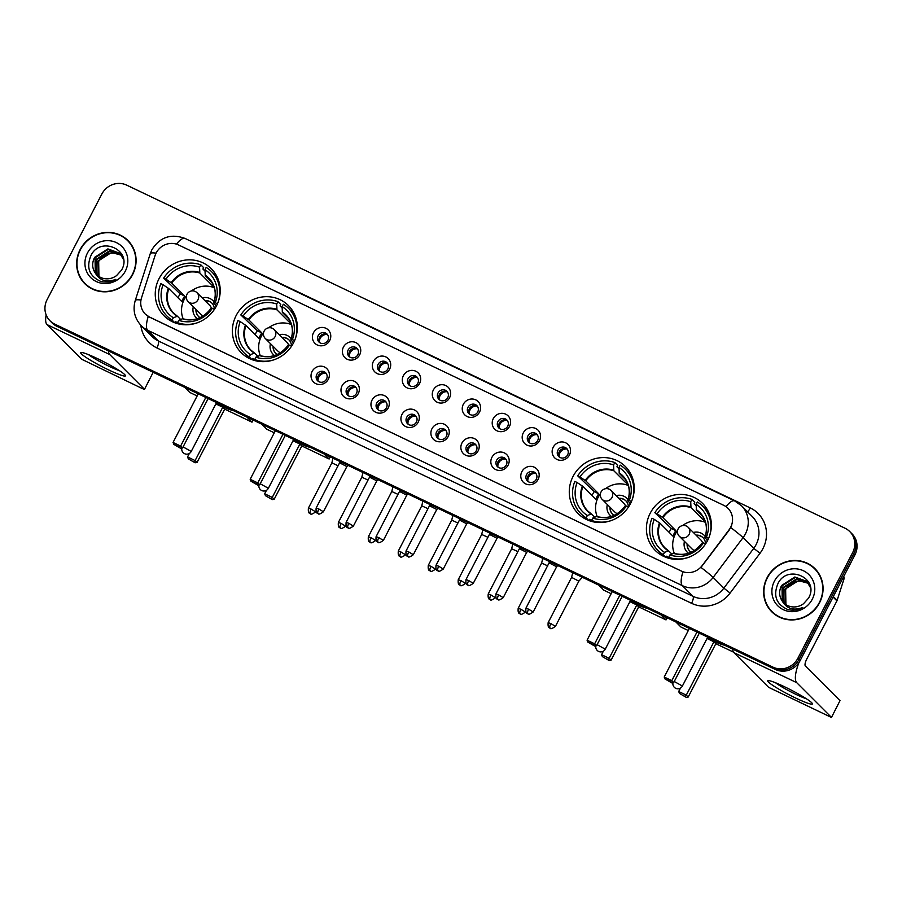 <?xml version="1.0" encoding="UTF-8"?>
<svg xmlns="http://www.w3.org/2000/svg" width="902" height="902" viewBox="0 0 902 902"><rect width="100%" height="100%" fill="white"/><g stroke="black" fill="none" stroke-linecap="round" stroke-linejoin="round"><path stroke-width="1.35" d="M236.189 315.463A33.351 31.593 -45 0 0 241.285 352.75A33.351 31.593 -45 0 0 293.533 342.85A33.351 31.593 -45 0 0 288.437 305.575A33.351 31.593 -45 0 0 236.189 315.463M573.086 476.369A33.351 31.593 -45 0 0 578.171 513.644A33.351 31.593 -45 0 0 630.419 503.756A33.351 31.593 -45 0 0 625.323 466.469A33.351 31.593 -45 0 0 573.086 476.369M650.218 513.204A33.351 31.593 -45 0 0 655.314 550.491A33.351 31.593 -45 0 0 707.551 540.591A33.351 31.593 -45 0 0 702.455 503.316A33.351 31.593 -45 0 0 650.218 513.204M159.056 278.628A33.351 31.593 -45 0 0 164.153 315.903A33.351 31.593 -45 0 0 216.401 306.015A33.351 31.593 -45 0 0 211.305 268.728A33.351 31.593 -45 0 0 159.056 278.628M328.328 379.235A9.437 8.941 135 0 1 315.892 383.688A9.437 8.941 135 0 1 312.092 371.477A9.437 8.941 135 0 1 324.528 367.024A9.437 8.941 135 0 1 328.328 379.235M316.771 374.454A5.66 5.367 -45 0 0 317.639 380.791A5.66 5.367 -45 0 0 326.501 379.111A5.66 5.367 -45 0 0 325.645 372.774A5.66 5.367 -45 0 0 316.771 374.454M358.297 393.543A9.437 8.941 135 0 1 345.861 398.007A9.437 8.941 135 0 1 342.061 385.797A9.437 8.941 135 0 1 354.497 381.332A9.437 8.941 135 0 1 358.297 393.543M346.74 388.773A5.66 5.367 -45 0 0 347.597 395.099A5.66 5.367 -45 0 0 356.47 393.419A5.66 5.367 -45 0 0 355.613 387.093A5.66 5.367 -45 0 0 346.74 388.773M388.255 407.851A9.437 8.941 135 0 1 375.83 412.315A9.437 8.941 135 0 1 372.03 400.105A9.437 8.941 135 0 1 384.466 395.64A9.437 8.941 135 0 1 388.255 407.851M376.709 403.081A5.66 5.367 -45 0 0 377.566 409.407A5.66 5.367 -45 0 0 386.439 407.727A5.66 5.367 -45 0 0 385.571 401.401A5.66 5.367 -45 0 0 376.709 403.081M418.224 422.17A9.437 8.941 135 0 1 405.787 426.623A9.437 8.941 135 0 1 401.999 414.413A9.437 8.941 135 0 1 414.435 409.959A9.437 8.941 135 0 1 418.224 422.17M406.667 417.389A5.66 5.367 -45 0 0 407.535 423.726A5.66 5.367 -45 0 0 416.408 422.046A5.66 5.367 -45 0 0 415.54 415.709A5.66 5.367 -45 0 0 406.667 417.389M448.193 436.478A9.437 8.941 135 0 1 435.756 440.943A9.437 8.941 135 0 1 431.968 428.732A9.437 8.941 135 0 1 444.404 424.267A9.437 8.941 135 0 1 448.193 436.478M436.636 431.708A5.66 5.367 -45 0 0 437.504 438.034A5.66 5.367 -45 0 0 446.377 436.354A5.66 5.367 -45 0 0 445.509 430.028A5.66 5.367 -45 0 0 436.636 431.708M478.161 450.797A9.437 8.941 135 0 1 465.725 455.251A9.437 8.941 135 0 1 461.937 443.04A9.437 8.941 135 0 1 474.373 438.586A9.437 8.941 135 0 1 478.161 450.797M466.605 446.016A5.66 5.367 -45 0 0 467.473 452.353A5.66 5.367 -45 0 0 476.346 450.673A5.66 5.367 -45 0 0 475.478 444.336A5.66 5.367 -45 0 0 466.605 446.016M508.13 465.105A9.437 8.941 135 0 1 495.694 469.57A9.437 8.941 135 0 1 491.906 457.359A9.437 8.941 135 0 1 504.331 452.894A9.437 8.941 135 0 1 508.13 465.105M496.574 460.336A5.66 5.367 -45 0 0 497.442 466.661A5.66 5.367 -45 0 0 506.304 464.981A5.66 5.367 -45 0 0 505.447 458.656A5.66 5.367 -45 0 0 496.574 460.336M538.099 479.413A9.437 8.941 135 0 1 525.663 483.878A9.437 8.941 135 0 1 521.863 471.667A9.437 8.941 135 0 1 534.3 467.202A9.437 8.941 135 0 1 538.099 479.413M526.543 474.644A5.66 5.367 -45 0 0 527.399 480.969A5.66 5.367 -45 0 0 536.273 479.289A5.66 5.367 -45 0 0 535.416 472.964A5.66 5.367 -45 0 0 526.543 474.644M329.704 340.505A9.437 8.941 135 0 1 317.267 344.97A9.437 8.941 135 0 1 313.479 332.759A9.437 8.941 135 0 1 325.915 328.294A9.437 8.941 135 0 1 329.704 340.505M318.147 335.736A5.66 5.367 -45 0 0 319.015 342.061A5.66 5.367 -45 0 0 327.888 340.381A5.66 5.367 -45 0 0 327.02 334.056A5.66 5.367 -45 0 0 318.147 335.736M359.672 354.824A9.437 8.941 135 0 1 347.236 359.278A9.437 8.941 135 0 1 343.448 347.067A9.437 8.941 135 0 1 355.884 342.613A9.437 8.941 135 0 1 359.672 354.824M348.116 350.044A5.66 5.367 -45 0 0 348.984 356.38A5.66 5.367 -45 0 0 357.857 354.7A5.66 5.367 -45 0 0 356.989 348.364A5.66 5.367 -45 0 0 348.116 350.044M389.641 369.132A9.437 8.941 135 0 1 377.205 373.597A9.437 8.941 135 0 1 373.405 361.386A9.437 8.941 135 0 1 385.842 356.921A9.437 8.941 135 0 1 389.641 369.132M378.085 364.363A5.66 5.367 -45 0 0 378.953 370.688A5.66 5.367 -45 0 0 387.815 369.008A5.66 5.367 -45 0 0 386.958 362.683A5.66 5.367 -45 0 0 378.085 364.363M419.61 383.44A9.437 8.941 135 0 1 407.174 387.905A9.437 8.941 135 0 1 403.374 375.694A9.437 8.941 135 0 1 415.811 371.229A9.437 8.941 135 0 1 419.61 383.44M408.054 378.671A5.66 5.367 -45 0 0 408.91 384.996A5.66 5.367 -45 0 0 417.784 383.316A5.66 5.367 -45 0 0 416.927 376.991A5.66 5.367 -45 0 0 408.054 378.671M449.568 397.759A9.437 8.941 135 0 1 437.143 402.213A9.437 8.941 135 0 1 433.343 390.002A9.437 8.941 135 0 1 445.78 385.549A9.437 8.941 135 0 1 449.568 397.759M438.022 392.979A5.66 5.367 -45 0 0 438.879 399.315A5.66 5.367 -45 0 0 447.753 397.635A5.66 5.367 -45 0 0 446.885 391.299A5.66 5.367 -45 0 0 438.022 392.979M479.537 412.067A9.437 8.941 135 0 1 467.101 416.532A9.437 8.941 135 0 1 463.312 404.322A9.437 8.941 135 0 1 475.749 399.857A9.437 8.941 135 0 1 479.537 412.067M467.98 407.298A5.66 5.367 -45 0 0 468.848 413.623A5.66 5.367 -45 0 0 477.722 411.943A5.66 5.367 -45 0 0 476.854 405.618A5.66 5.367 -45 0 0 467.98 407.298M509.506 426.387A9.437 8.941 135 0 1 497.07 430.84A9.437 8.941 135 0 1 493.281 418.629A9.437 8.941 135 0 1 505.718 414.176A9.437 8.941 135 0 1 509.506 426.387M497.949 421.606A5.66 5.367 -45 0 0 498.817 427.943A5.66 5.367 -45 0 0 507.691 426.263A5.66 5.367 -45 0 0 506.823 419.926A5.66 5.367 -45 0 0 497.949 421.606M539.475 440.695A9.437 8.941 135 0 1 527.039 445.16A9.437 8.941 135 0 1 523.25 432.949A9.437 8.941 135 0 1 535.687 428.484A9.437 8.941 135 0 1 539.475 440.695M527.918 435.925A5.66 5.367 -45 0 0 528.786 442.251A5.66 5.367 -45 0 0 537.66 440.571A5.66 5.367 -45 0 0 536.791 434.245A5.66 5.367 -45 0 0 527.918 435.925M569.444 455.003A9.437 8.941 135 0 1 557.008 459.468A9.437 8.941 135 0 1 553.208 447.257A9.437 8.941 135 0 1 565.644 442.792A9.437 8.941 135 0 1 569.444 455.003M557.887 450.233A5.66 5.367 -45 0 0 558.755 456.559A5.66 5.367 -45 0 0 567.617 454.879A5.66 5.367 -45 0 0 566.76 448.553A5.66 5.367 -45 0 0 557.887 450.233M318.417 381.433A5.66 5.367 135 0 1 326.287 373.563M348.386 395.741A5.66 5.367 135 0 1 356.256 387.871M378.355 410.049A5.66 5.367 135 0 1 386.214 402.191M408.324 424.368A5.66 5.367 135 0 1 416.183 416.498M438.293 438.676A5.66 5.367 135 0 1 446.152 430.806M468.251 452.996A5.66 5.367 135 0 1 476.121 445.126M498.22 467.304A5.66 5.367 135 0 1 506.09 459.434M528.189 481.612A5.66 5.367 135 0 1 536.059 473.753M319.804 342.704A5.66 5.367 135 0 1 327.663 334.834M349.762 357.023A5.66 5.367 135 0 1 357.632 349.153M379.731 371.331A5.66 5.367 135 0 1 387.601 363.461M409.7 385.639A5.66 5.367 135 0 1 417.57 377.78M439.669 399.958A5.66 5.367 135 0 1 447.527 392.088M469.638 414.266A5.66 5.367 135 0 1 477.496 406.396M499.607 428.585A5.66 5.367 135 0 1 507.465 420.715M529.564 442.893A5.66 5.367 135 0 1 537.434 435.023M559.533 457.201A5.66 5.367 135 0 1 567.403 449.343M155.031 255.683A16.991 16.089 135 0 1 156.159 252.977A16.991 16.089 135 0 1 178.54 244.949L723.787 505.357A16.991 16.089 135 0 1 728.027 508.356A16.991 16.089 135 0 1 729.042 529.846L702.207 565.554A16.991 16.089 135 0 1 681.393 571.09L149.495 317.042A16.991 16.089 135 0 1 145.267 314.054A16.991 16.089 135 0 1 141.546 297.773L155.031 255.683M80.143 249.572A30.521 28.909 -45 0 0 84.799 283.69A30.521 28.909 -45 0 0 132.605 274.625A30.521 28.909 -45 0 0 127.949 240.518A30.521 28.909 -45 0 0 80.143 249.572M82.105 280.015A30.521 28.909 -45 0 0 85.374 284.243M767.106 577.675A30.521 28.909 -45 0 0 771.774 611.793A30.521 28.909 -45 0 0 819.58 602.739A30.521 28.909 -45 0 0 814.923 568.621A30.521 28.909 -45 0 0 767.106 577.675M769.079 608.117A30.521 28.909 -45 0 0 772.349 612.357M49.971 320.751L52.26 323.04A18.874 17.882 -45 0 0 56.961 326.355L775.303 669.453A18.874 17.882 -45 0 0 800.175 660.523L854.904 554.933L853.766 553.794A18.874 17.882 -45 0 0 850.879 532.687A18.874 17.882 -45 0 1 853.766 553.794L799.037 659.385L853.766 553.794L852.627 552.655A18.874 17.882 -45 0 0 849.74 531.549A18.874 17.882 -45 0 0 845.039 528.234L126.697 185.135A18.874 17.882 -45 0 0 101.825 194.065L47.096 299.656A18.874 17.882 -45 0 0 49.971 320.751A18.874 17.882 -45 0 0 54.672 324.077L773.025 667.164A18.874 17.882 -45 0 0 797.887 658.246L852.627 552.655M775.303 669.453L774.164 668.303A18.874 17.882 -45 0 0 799.037 659.385A18.874 17.882 -45 0 1 774.164 668.303L55.823 325.216L773.025 667.164M51.121 321.901A18.874 17.882 -45 0 0 55.823 325.216A18.874 17.882 -45 0 1 51.121 321.901M731.725 525.156L729.256 530.049L700.967 567.414A22.02 1.049 36.9 0 1 713.155 577.427A25.166 23.835 135 0 1 682.318 585.623A22.02 6.697 115.5 0 1 682.961 571.812L149.642 317.188L145.357 314.144M815.476 569.196A30.521 28.909 -45 0 0 811.248 565.926M128.512 241.093A30.521 28.909 -45 0 0 124.273 237.824M854.904 554.933A18.874 17.882 -45 0 0 852.029 533.837L849.74 531.549M131.782 245.333A30.206 28.605 -45 0 0 128.862 241.883L127.723 240.733A30.206 28.605 -45 0 0 80.413 249.696A30.206 28.605 -45 0 0 85.025 283.465A30.206 28.605 -45 0 0 132.335 274.501A30.206 28.605 -45 0 0 127.723 240.733M98.668 276.305L98.217 261.005L111.521 252.504L121.443 255.232M98.938 276.486L98.668 261.456C104.057 253.496 111.171 251.196 120.011 254.556A15.729 14.906 -45 0 1 121.612 255.48M97.619 275.516L96.627 274.152L96.401 259.201L109.706 250.7L120.654 254.206M97.867 275.719L97.078 274.614L96.864 259.652L110.157 251.151L120.857 254.454M95.296 273.047A15.729 14.906 -45 0 0 96.683 274.648A15.729 14.906 -45 0 0 116.561 275.595L121.567 270.059C133.101 250.429 100.844 235.535 91.113 255.21C85.961 267.432 89.174 276.17 100.776 281.424C105.985 282.743 111.014 282.055 115.862 279.349C106.718 282.811 99.863 280.702 95.296 273.047C92.06 268.21 91.824 262.989 94.597 257.386L107.89 248.884L119.786 253.27L123.563 259.618M96.886 274.862L95.274 272.799L95.048 257.837L108.353 249.335L120.011 253.496M87.438 253.056A22.02 20.859 -45 0 0 96.288 281.548A22.02 20.859 -45 0 0 125.31 271.141A22.02 20.859 -45 0 0 116.459 242.649A22.02 20.859 -45 0 0 87.438 253.056M85.025 283.465L86.164 284.604A30.206 28.605 -45 0 0 89.614 287.524M108.804 369.989A25.166 2.559 27.4 0 1 81.315 352.479A25.166 2.559 27.4 0 1 97.393 358.579A25.166 2.559 27.4 0 1 125.299 375.288A25.166 2.559 27.4 0 1 108.804 369.989M88.531 354.655A20.137 2.052 -152.6 0 0 108.995 366.28A20.137 2.052 -152.6 0 0 119.368 370.632M46.149 314.899A25.166 7.656 115.5 0 0 46.983 324.573L81.654 359.233L142.415 388.615L144.489 389.348L153.047 372.526L152.517 371.996M108.443 350.946A25.166 7.656 115.5 0 0 109.728 354.542L144.399 389.202M153.047 372.526L144.489 389.348M818.757 573.435A30.206 28.605 -45 0 0 815.836 569.985L814.698 568.846A30.206 28.605 -45 0 0 767.376 577.81A30.206 28.605 -45 0 0 771.988 611.567A30.206 28.605 -45 0 0 819.309 602.604A30.206 28.605 -45 0 0 814.698 568.846M785.631 604.408L785.191 589.107L798.495 580.617L808.406 583.335M785.913 604.588L785.642 589.57C791.031 581.598 798.146 579.298 806.986 582.669A15.729 14.906 -45 0 1 808.587 583.583M784.593 603.618L783.601 602.265L783.376 587.303L796.68 578.802L807.628 582.32M784.841 603.821L784.052 602.716L783.827 587.754L797.131 579.253L807.831 582.568M782.271 601.149A15.729 14.906 -45 0 0 783.646 602.761A15.729 14.906 -45 0 0 803.535 603.709L808.53 598.161C820.065 578.532 787.818 563.637 778.088 583.312C772.924 595.546 776.148 604.284 787.739 609.526C792.948 610.846 797.988 610.158 802.836 607.452C793.692 610.913 786.837 608.816 782.271 601.149C779.035 596.312 778.798 591.092 781.56 585.488L794.865 576.987L806.76 581.373L810.526 587.721M783.861 602.964L782.237 600.901L782.023 585.939L795.316 577.438L806.986 581.598M774.412 581.159A22.02 20.859 -45 0 0 783.263 609.662A22.02 20.859 -45 0 0 812.274 599.244A22.02 20.859 -45 0 0 803.423 570.752A22.02 20.859 -45 0 0 774.412 581.159M771.988 611.567L773.138 612.706A30.206 28.605 -45 0 0 776.588 615.626M174.503 322.657A31.457 29.8 -45 0 1 169.768 318.846L166.915 315.993A31.457 29.8 -45 0 1 160.804 283.668L163.093 284.761A28.819 27.297 -45 0 0 173.331 317.752L177.423 316.241L180.693 319.511M177.998 297.784A29.89 28.312 135 0 1 178.585 296.589A29.89 28.312 135 0 1 180.174 293.883L163.679 278.109A31.457 29.8 -45 0 1 200.785 264.805L199.567 267.15A28.819 27.297 -45 0 0 165.968 279.203L171.741 283.093L184.685 296.036A24.67 23.362 -45 0 0 183.072 298.731A24.67 23.362 -45 0 0 181.809 301.595L168.866 288.651L163.093 284.761M200.785 264.805L203.638 267.657L202.916 269.055L205.002 271.141M218.059 279.079A31.457 29.8 -45 0 0 214.248 274.343L211.395 271.491A31.457 29.8 -45 0 0 206.186 267.387L204.98 269.732L205.239 275.606L211.62 281.988M177.908 323.762L175.698 321.552L175.022 322.86M218.284 301.651A31.457 29.8 -45 0 0 211.395 271.491M178.844 323.998L177.525 322.679A31.457 29.8 -45 0 0 197.076 322.871M174.785 322.769L172.113 320.097A31.457 29.8 -45 0 1 166.915 315.993M217.45 303.794L215.217 302.722A28.819 27.297 -45 0 0 204.98 269.732M177.525 322.679L178.743 320.334A28.819 27.297 -45 0 0 212.342 308.281L214.462 309.296M173.331 317.752L172.113 320.097M216.48 305.857L213.808 303.185L215.217 302.722M212.342 308.281L210.876 308.563A24.963 23.644 -45 0 1 182.396 318.778L178.743 320.334M213.808 303.185L213.763 303.004A24.963 23.644 -45 0 0 205.07 275.042M168.302 288.234A24.963 23.644 -45 0 0 176.995 316.196L177.423 316.241M165.968 279.203L163.679 278.109M213.267 285.009L212.771 285.968L199.827 273.024L199.567 267.15M212.771 285.968A24.67 23.362 135 0 1 213.819 286.329M184.685 296.036L180.174 293.883M183.185 318.891A23.655 22.415 135 0 1 184.222 299.43A23.655 22.415 135 0 1 186.398 295.969M216.052 306.646A11.951 11.32 -45 0 0 215.668 305.056M214.09 301.945A11.951 11.32 -45 0 0 202.206 297.885M214.326 309.239A9.437 8.941 -45 0 0 204.867 300.558M191.382 290.985A23.655 22.415 135 0 1 214.304 287.761M193.31 306.793A11.951 11.32 -45 0 0 197.369 318.677M195.971 309.454A9.437 8.941 -45 0 0 200.052 317.639M195.463 291.605A6.291 5.964 135 0 1 197.031 292.722L209.873 305.553A6.291 5.964 135 0 1 211.429 308.461M205.16 300.84A9.437 8.941 135 0 1 211.947 303.185M198.609 316.534A9.437 8.941 135 0 1 196.264 309.747M203.333 315.869A6.291 5.964 135 0 1 200.977 314.448L188.135 301.618A6.291 5.964 135 0 0 197.989 299.746A6.291 5.964 135 0 0 197.031 292.722A6.291 6.291 0 0 0 187.436 293.533A6.291 6.291 0 0 0 188.135 301.618M233.28 410.568A24.546 2.492 27.4 0 1 218.261 404.671A24.546 2.492 27.4 0 1 216.04 403.6M253.101 420.039L252.008 422.17L224.688 409.113L197.031 462.467L195.091 462.782L188.338 458.859L187.548 456.942L189.364 453.447M197.143 395.967L189.792 392.449L184.718 387.375M224.688 409.113L222.771 407.208L195.114 460.561L197.031 462.467M215.871 403.916L222.771 407.208M252.008 422.17L246.922 417.085M195.091 462.782L188.338 458.859M187.548 456.942L195.114 460.561L193.75 461.441M198.248 393.836L173.049 442.454L180.625 446.073L205.814 397.455M173.049 442.454L173.838 444.37L179.25 446.952L180.625 446.073L182.531 447.978L208.148 398.571M179.25 446.952L180.592 448.294L182.531 447.978M173.838 444.37L180.592 448.294M230.089 409.046A24.546 2.492 27.4 0 1 216.322 403.036M251.635 359.503A31.457 29.8 -45 0 1 246.9 355.692L244.047 352.84A31.457 29.8 -45 0 1 237.936 320.514L240.225 321.608A28.819 27.297 -45 0 0 250.474 354.599L254.567 353.077L257.837 356.346M255.131 334.631A29.89 28.312 135 0 1 255.717 333.436A29.89 28.312 135 0 1 257.307 330.718L240.823 314.956A31.457 29.8 -45 0 1 277.917 301.64L276.7 303.997A28.819 27.297 -45 0 0 243.1 316.05L248.873 319.939L261.828 332.883A24.67 23.362 -45 0 0 260.216 335.578A24.67 23.362 -45 0 0 258.942 338.442L245.998 325.498L240.225 321.608M277.917 301.64L280.77 304.493L280.048 305.891L282.134 307.988M295.202 315.914A31.457 29.8 -45 0 0 291.38 311.19L288.527 308.337A31.457 29.8 -45 0 0 283.329 304.233L282.112 306.579L282.371 312.442L288.753 318.823M255.04 360.608L252.831 358.398L252.154 359.695M295.416 338.498A31.457 29.8 -45 0 0 288.527 308.337M255.976 360.834L254.668 359.526A31.457 29.8 -45 0 0 274.219 359.718M251.917 359.605L249.256 356.944A31.457 29.8 -45 0 1 244.047 352.84M294.582 340.629L292.361 339.569A28.819 27.297 -45 0 0 282.112 306.579M254.668 359.526L255.875 357.181A28.819 27.297 -45 0 0 289.474 345.128L291.594 346.142M250.474 354.599L249.256 356.944M293.612 342.704L290.94 340.031L292.361 339.569M289.474 345.128L288.009 345.41A24.963 23.644 -45 0 1 259.539 355.625L255.875 357.181M290.94 340.031L290.895 339.851A24.963 23.644 -45 0 0 282.202 311.878M245.434 325.07A24.963 23.644 -45 0 0 254.127 353.043L254.567 353.077M243.1 316.05L240.823 314.956M290.41 321.845L289.914 322.803L276.959 309.86L276.7 303.997M289.914 322.803A24.67 23.362 135 0 1 290.951 323.164M261.828 332.883L257.307 330.718M260.317 355.738A23.655 22.415 135 0 1 261.366 336.277A23.655 22.415 135 0 1 263.542 332.815M293.195 343.493A11.951 11.32 -45 0 0 292.812 341.892M291.222 338.791A11.951 11.32 -45 0 0 279.338 334.732M291.459 346.075A9.437 8.941 -45 0 0 282.01 337.393M268.514 327.832A23.655 22.415 135 0 1 291.436 324.607M270.442 343.628A11.951 11.32 -45 0 0 274.501 355.523M273.114 346.3A9.437 8.941 -45 0 0 277.185 354.486M272.596 328.452A6.291 5.964 135 0 1 274.163 329.557L287.005 342.388A6.291 5.964 135 0 1 288.561 345.297M282.292 337.686A9.437 8.941 135 0 1 289.08 340.031M275.741 353.37A9.437 8.941 135 0 1 273.396 346.582M280.466 352.705A6.291 5.964 135 0 1 278.109 351.295L265.267 338.464A6.291 5.964 135 0 0 275.121 336.593A6.291 5.964 135 0 0 274.163 329.557A6.291 6.291 0 0 0 264.579 330.38A6.291 6.291 0 0 0 265.267 338.464M310.412 447.415A24.546 2.492 27.4 0 1 295.394 441.506A24.546 2.492 27.4 0 1 293.173 440.435M330.233 456.886L329.14 459.005L301.82 445.96L274.163 499.313L272.224 499.618L265.47 495.694L264.681 493.777L266.496 490.282M274.276 432.802L266.936 429.296L261.851 424.222M301.82 445.96L299.904 444.043L272.257 497.397L274.163 499.313M293.015 440.751L299.904 444.043M329.14 459.005L324.055 453.932M272.224 499.618L265.47 495.694M264.681 493.777L272.257 497.397L270.882 498.276M275.381 430.682L250.181 479.289L257.758 482.908L282.957 434.302M250.181 479.289L250.97 481.206L256.382 483.788L257.758 482.908L259.663 484.825L285.28 435.407M256.382 483.788L257.724 485.129L259.663 484.825M250.97 481.206L257.724 485.129M307.221 445.881A24.546 2.492 27.4 0 1 293.466 439.883M588.521 520.398A31.457 29.8 -45 0 1 583.786 516.587L580.933 513.734A31.457 29.8 -45 0 1 574.822 481.409L577.111 482.502A28.819 27.297 -45 0 0 587.36 515.493L591.453 513.982L594.722 517.252M592.016 495.525A29.89 28.312 135 0 1 592.603 494.33A29.89 28.312 135 0 1 594.192 491.624L577.708 475.85A31.457 29.8 -45 0 1 614.803 462.546L613.586 464.891A28.819 27.297 -45 0 0 579.986 476.944L585.759 480.845L598.714 493.777A24.67 23.362 -45 0 0 597.101 496.472A24.67 23.362 -45 0 0 595.827 499.336L582.884 486.392L577.111 482.502M614.803 462.546L617.656 465.398L616.934 466.796L619.02 468.882M632.088 476.82A31.457 29.8 -45 0 0 628.277 472.084L625.413 469.232A31.457 29.8 -45 0 0 620.215 465.128L618.997 467.473L619.257 473.347L625.638 479.729M591.926 521.514L589.716 519.304L589.04 520.601M632.313 499.392A31.457 29.8 -45 0 0 625.413 469.232M592.862 521.739L591.554 520.431A31.457 29.8 -45 0 0 611.105 520.612M588.814 520.51L586.142 517.838A31.457 29.8 -45 0 1 580.933 513.734M631.468 501.535L629.246 500.475A28.819 27.297 -45 0 0 618.997 467.473M591.554 520.431L592.761 518.075A28.819 27.297 -45 0 0 626.36 506.022L628.48 507.037M587.36 515.493L586.142 517.838M630.498 503.598L627.826 500.926L629.246 500.475M626.36 506.022L624.894 506.304A24.963 23.644 -45 0 1 596.425 516.519L592.761 518.075M627.826 500.926L627.781 500.745A24.963 23.644 -45 0 0 619.099 472.783M582.331 485.975A24.963 23.644 -45 0 0 591.013 513.937L591.453 513.982M579.986 476.944L577.708 475.85M627.296 482.75L626.8 483.709L613.845 470.765L613.586 464.891M626.8 483.709A24.67 23.362 135 0 1 627.837 484.07M598.714 493.777L594.192 491.624M597.214 516.632A23.655 22.415 135 0 1 598.251 497.171A23.655 22.415 135 0 1 600.428 493.71M630.081 504.387A11.951 11.32 -45 0 0 629.697 502.797M628.119 499.685A11.951 11.32 -45 0 0 616.224 495.626M628.356 506.98A9.437 8.941 -45 0 0 618.896 498.299M605.4 488.737A23.655 22.415 135 0 1 628.322 485.502M607.328 504.534A11.951 11.32 -45 0 0 611.387 516.418M610 507.195A9.437 8.941 -45 0 0 614.082 515.38M609.481 489.346A6.291 5.964 135 0 1 611.049 490.462L623.891 503.293A6.291 5.964 135 0 1 625.447 506.202M619.178 498.58A9.437 8.941 135 0 1 625.977 500.926M612.627 514.275A9.437 8.941 135 0 1 610.282 507.488M617.351 513.61A6.291 5.964 135 0 1 614.995 512.201L602.153 499.358A6.291 5.964 135 0 0 612.007 497.498A6.291 5.964 135 0 0 611.049 490.462A6.291 6.291 0 0 0 601.465 491.274A6.291 6.291 0 0 0 602.153 499.358M647.298 608.309A24.546 2.492 27.4 0 1 632.279 602.412A24.546 2.492 27.4 0 1 630.058 601.341M667.13 617.78L666.026 619.911L638.706 606.854L611.049 660.208L609.109 660.523L602.356 656.6L601.566 654.683L603.382 651.188M611.161 593.708L603.821 590.19L598.736 585.116M638.706 606.854L636.801 604.949L609.143 658.302L611.049 660.208M629.9 601.657L636.801 604.949M666.026 619.911L660.941 614.826M609.109 660.523L602.356 656.6M601.566 654.683L609.143 658.302L607.768 659.182M612.266 591.577L587.067 640.194L594.643 643.814L619.843 595.196M587.067 640.194L587.856 642.111L593.268 644.693L594.643 643.814L596.56 645.719L622.166 596.312M593.268 644.693L594.61 646.035L596.56 645.719M587.856 642.111L594.61 646.035M644.107 606.787A24.546 2.492 27.4 0 1 630.351 600.777M665.665 557.244A31.457 29.8 -45 0 1 660.929 553.433L658.065 550.581A31.457 29.8 -45 0 1 651.966 518.255L654.243 519.349A28.819 27.297 -45 0 0 664.492 552.34L668.585 550.818L671.855 554.087M669.16 532.372A29.89 28.312 135 0 1 669.746 531.177A29.89 28.312 135 0 1 671.325 528.459L654.841 512.697A31.457 29.8 -45 0 1 691.935 499.392L690.718 501.737A28.819 27.297 -45 0 0 657.13 513.79L662.902 517.68L675.846 530.624A24.67 23.362 -45 0 0 674.234 533.319A24.67 23.362 -45 0 0 672.971 536.183L660.016 523.239L654.243 519.349M691.935 499.392L694.788 502.245L694.066 503.632L696.152 505.729M709.22 513.655A31.457 29.8 -45 0 0 705.409 508.931L702.557 506.078A31.457 29.8 -45 0 0 697.347 501.974L696.13 504.319L696.389 510.182L702.771 516.564M669.07 558.349L666.849 556.139L666.183 557.436M709.446 536.239A31.457 29.8 -45 0 0 702.557 506.078M669.994 558.575L668.686 557.267A31.457 29.8 -45 0 0 688.237 557.459M665.947 557.346L663.274 554.685A31.457 29.8 -45 0 1 658.065 550.581M708.611 538.37L706.379 537.31A28.819 27.297 -45 0 0 696.13 504.319M668.686 557.267L669.904 554.922A28.819 27.297 -45 0 0 703.492 542.869L705.612 543.883M664.492 552.34L663.274 554.685M707.63 540.445L704.958 537.772L706.379 537.31M703.492 542.869L702.038 543.151A24.963 23.644 -45 0 1 673.557 553.366L669.904 554.922M704.958 537.772L704.913 537.592A24.963 23.644 -45 0 0 696.231 509.619M659.463 522.81A24.963 23.644 -45 0 0 668.145 550.784L668.585 550.818M657.13 513.79L654.841 512.697M704.428 519.586L703.932 520.544L690.988 507.6L690.718 501.737M703.932 520.544A24.67 23.362 135 0 1 704.969 520.905M675.846 530.624L671.325 528.459M674.346 553.478A23.655 22.415 135 0 1 675.384 534.018A23.655 22.415 135 0 1 677.56 530.556M707.213 541.234A11.951 11.32 -45 0 0 706.83 539.633M705.251 536.532A11.951 11.32 -45 0 0 693.356 532.473M705.488 543.816A9.437 8.941 -45 0 0 696.028 535.134M682.543 525.573A23.655 22.415 135 0 1 705.454 522.348M684.46 541.369A11.951 11.32 -45 0 0 688.53 553.264M687.132 544.041A9.437 8.941 -45 0 0 691.214 552.227M686.614 526.193A6.291 5.964 135 0 1 688.181 527.298L701.023 540.14A6.291 5.964 135 0 1 702.579 543.038M696.31 535.427A9.437 8.941 135 0 1 703.109 537.772M689.771 551.122A9.437 8.941 135 0 1 687.414 544.323M694.484 550.445A6.291 5.964 135 0 1 692.127 549.036L679.285 536.205A6.291 5.964 135 0 0 689.151 534.334A6.291 5.964 135 0 0 688.181 527.298A6.291 6.291 0 0 0 678.597 528.121A6.291 6.291 0 0 0 679.285 536.205M724.43 645.156A24.546 2.492 27.4 0 1 709.412 639.259A24.546 2.492 27.4 0 1 707.202 638.176M733.529 652.146L715.838 643.701L688.192 697.054L686.242 697.359L679.499 693.435L678.699 691.53L680.514 688.023M688.305 630.543L680.954 627.037L675.869 621.963M715.838 643.701L713.933 641.784L686.275 695.138L688.192 697.054M707.033 638.492L713.933 641.784M686.242 697.359L679.499 693.435M678.699 691.53L686.275 695.138L684.9 696.017M689.399 628.423L664.21 677.03L671.776 680.649L696.975 632.043M664.21 677.03L664.999 678.947L670.4 681.529L671.776 680.649L673.693 682.566L699.298 633.148M670.4 681.529L671.742 682.87L673.693 682.566M664.999 678.947L671.742 682.87M721.239 643.622A24.546 2.492 27.4 0 1 707.484 637.624M327.02 334.473A6.923 6.551 -45 0 0 319.432 342.061M338.07 465.748L331.857 462.895L332.973 458.182M356.978 348.781A6.923 6.551 -45 0 0 349.401 356.369M368.039 480.056L361.826 477.203L362.942 472.501M386.947 363.1A6.923 6.551 -45 0 0 379.37 370.688M397.996 494.375L391.795 491.511L392.9 486.809M416.916 377.408A6.923 6.551 -45 0 0 409.339 384.996M427.965 508.683L421.764 505.83M446.885 391.727A6.923 6.551 -45 0 0 439.297 399.304M457.934 523.002L451.733 520.138L452.838 515.437M476.854 406.035A6.923 6.551 -45 0 0 469.265 413.623M487.903 537.31L481.691 534.458M506.823 420.343A6.923 6.551 -45 0 0 499.234 427.931M517.872 551.618L511.659 548.766L512.776 544.064M536.78 434.663A6.923 6.551 -45 0 0 529.203 442.251M547.841 565.937L541.628 563.073L542.745 558.372M566.749 448.97A6.923 6.551 -45 0 0 559.172 456.559M550.851 623.575L548.157 622.617C547.537 629.021 550.209 627.612 549.611 627.972L550.017 628.198A4.093 1.24 115.5 0 1 549.916 628.119A4.093 1.24 -64.5 0 1 550.851 623.575L555.418 626.383L578.858 581.147L571.597 577.393L572.702 572.691M325.633 373.191A6.923 6.551 -45 0 0 318.056 380.779M318.857 508.987L316.151 508.029C315.531 514.433 318.203 513.012 317.605 513.373L318.023 513.599A4.093 1.24 115.5 0 1 317.91 513.52A4.093 1.24 -64.5 0 1 318.857 508.987L323.412 511.795L346.864 466.56L339.592 462.805L339.907 461.497M355.602 387.51A6.923 6.551 -45 0 0 348.025 395.099M348.815 523.295L346.12 522.337C345.5 528.752 348.172 527.332 347.574 527.693L347.98 527.918A4.093 1.24 115.5 0 1 347.879 527.839A4.093 1.24 -64.5 0 1 348.815 523.295L353.381 526.103L376.833 480.867L369.561 477.113L369.865 475.805M385.571 401.818A6.923 6.551 -45 0 0 377.994 409.407M378.784 537.615L376.089 536.656C375.469 543.06 378.141 541.64 377.543 542.001L377.949 542.226A4.093 1.24 115.5 0 1 377.848 542.147A4.093 1.24 -64.5 0 1 378.784 537.615L383.35 540.422L406.791 495.187L399.53 491.432L399.834 490.124M415.54 416.138A6.923 6.551 -45 0 0 407.952 423.714M408.753 551.923L406.047 550.964C405.426 557.368 408.11 555.959 407.512 556.32L407.918 556.545A4.093 1.24 115.5 0 1 407.805 556.466A4.093 1.24 -64.5 0 1 408.753 551.923L413.308 554.73L436.76 509.495L429.499 505.74L429.803 504.432M445.509 430.446A6.923 6.551 -45 0 0 437.921 438.034M467.811 522.585L466.729 523.814L459.468 520.048L459.772 518.751M475.467 444.754A6.923 6.551 -45 0 0 467.89 452.342M496.686 538.133L489.425 534.367L489.741 533.059M505.436 459.073A6.923 6.551 -45 0 0 497.859 466.661M498.659 594.858L495.953 593.911C495.333 600.315 498.005 598.894 497.408 599.255L497.825 599.48A4.093 1.24 115.5 0 1 497.712 599.402A4.093 1.24 -64.5 0 1 498.659 594.858L503.215 597.665L526.667 552.43L519.394 548.675L519.71 547.367M535.405 473.381A6.923 6.551 -45 0 0 527.828 480.969M528.617 609.177L525.922 608.219C525.302 614.623 527.974 613.202 527.377 613.563L527.783 613.788A4.093 1.24 115.5 0 1 527.681 613.71A4.093 1.24 -64.5 0 1 528.617 609.177L533.183 611.984L556.635 566.749L549.363 562.995M795.778 698.092A25.166 2.559 27.4 0 1 768.278 680.593A25.166 2.559 27.4 0 1 784.357 686.681A25.166 2.559 27.4 0 1 812.274 703.391A25.166 2.559 27.4 0 1 795.778 698.092M775.506 682.758A20.137 2.052 -152.6 0 0 795.97 694.393A20.137 2.052 -152.6 0 0 806.332 698.734M732.661 649.079A25.166 7.656 115.5 0 0 733.957 652.676L768.628 687.335L831.464 717.462L840.01 700.628L805.339 665.969A6.291 1.917 -64.5 0 1 806.794 658.99L836.921 600.879L833.076 597.045M798.947 662.575A25.166 7.656 115.5 0 0 796.703 682.645L831.373 717.304M840.01 700.628L831.464 717.462M843.686 576.592A3.146 2.977 135 0 1 843.956 579.073L837.124 600.371A3.146 2.977 135 0 1 836.921 600.879M196.106 243.709A31.457 29.8 135 0 1 200.706 245.445L750.284 507.939A6.291 1.917 -64.5 0 1 747.499 511.738M750.284 507.939A31.457 29.8 135 0 1 762.923 548.641A31.457 29.8 135 0 1 760.014 553.264L730.101 593.065A31.457 29.8 135 0 1 691.563 603.303L156.869 347.924A31.457 29.8 135 0 1 140.836 325.284M756.09 544.628A25.166 23.835 -45 0 0 752.245 516.496L741.545 505.796A25.166 23.835 135 0 1 745.39 533.928A25.166 23.835 135 0 1 743.056 537.637L713.155 577.427L723.855 588.127L753.768 548.337A25.166 23.835 -45 0 0 756.09 544.628M725.997 506.653A22.02 6.697 -64.5 0 1 734.69 500.948L185.113 238.466C171.008 233.336 159.947 237.068 151.919 249.685L150.284 253.609A22.02 3.371 17.8 0 1 156.069 253.146M150.284 253.609L135.255 300.501C132.56 310.062 134.59 318.496 141.355 325.814A25.166 23.835 135 0 0 147.624 330.245L158.324 340.945L693.018 596.323L682.318 585.623L147.624 330.245A22.02 6.697 -64.5 0 1 148.266 316.433M135.255 300.501A22.02 3.371 17.8 0 1 140.983 300.039M730.778 527.546A22.02 1.049 36.9 0 1 743.056 537.637L753.768 548.337L760.014 553.264M185.113 238.466A22.02 6.697 115.5 0 0 176.454 244.126M54.672 324.077L56.961 326.355M797.887 658.246L800.175 660.523M691.563 603.303A6.291 1.917 -64.5 0 0 693.018 596.323A25.166 23.835 -45 0 0 723.855 588.127L730.101 593.065M141.355 325.814L152.055 336.514A25.166 23.835 -45 0 0 158.324 340.945A6.291 1.917 -64.5 0 1 156.869 347.924M109.728 354.542L46.983 324.573M168.866 288.651A24.67 23.362 -45 0 0 173.894 313.366A24.67 23.362 -45 0 0 177.322 316.174M215.33 293.387A24.67 23.362 -45 0 0 208.768 278.47A24.67 23.362 -45 0 0 205.239 275.606M199.658 272.46A24.963 23.644 -45 0 0 171.188 282.676M199.827 273.024A24.67 23.362 -45 0 0 171.741 283.093M183.083 446.918L191.235 451.44L216.559 402.585M245.998 325.498A24.67 23.362 -45 0 0 251.027 350.213A24.67 23.362 -45 0 0 254.454 353.009M292.462 330.233A24.67 23.362 -45 0 0 285.9 315.317A24.67 23.362 -45 0 0 282.371 312.442M276.801 309.296A24.963 23.644 -45 0 0 248.321 319.511M276.959 309.86A24.67 23.362 -45 0 0 248.873 319.939M260.216 483.754L268.368 488.286L293.702 439.432M582.884 486.392A24.67 23.362 -45 0 0 587.912 511.107A24.67 23.362 -45 0 0 591.34 513.914M629.348 491.128A24.67 23.362 -45 0 0 622.786 476.222A24.67 23.362 -45 0 0 619.257 473.347M613.687 470.201A24.963 23.644 -45 0 0 585.206 480.416M613.845 470.765A24.67 23.362 -45 0 0 585.759 480.845M597.101 644.659L605.253 649.181L630.588 600.326M660.016 523.239A24.67 23.362 -45 0 0 665.056 547.954A24.67 23.362 -45 0 0 668.483 550.75M706.48 527.974A24.67 23.362 -45 0 0 699.929 513.058A24.67 23.362 -45 0 0 696.389 510.182M690.819 507.037A24.963 23.644 -45 0 0 662.339 517.252M690.988 507.6A24.67 23.362 -45 0 0 662.902 517.68M674.245 681.495L682.397 686.027L707.72 637.173M311.122 509.078L308.416 508.119C307.796 514.523 310.468 513.103 309.871 513.463L310.288 513.689A4.093 1.24 115.5 0 1 310.175 513.61A4.093 1.24 -64.5 0 1 311.122 509.078L315.677 511.885L315.948 511.355M341.08 523.385L338.385 522.427C337.765 528.831 340.437 527.422 339.84 527.783L340.246 528.008A4.093 1.24 115.5 0 1 340.144 527.929A4.093 1.24 -64.5 0 1 341.08 523.385L345.646 526.193L345.917 525.663M371.049 537.693L368.354 536.746C367.734 543.151 370.406 541.73 369.809 542.091L370.215 542.316A4.093 1.24 115.5 0 1 370.102 542.237A4.093 1.24 -64.5 0 1 371.049 537.693L375.615 540.512L375.886 539.982M401.018 552.013L398.312 551.054C397.692 557.459 400.375 556.038 399.778 556.41L400.184 556.624A4.093 1.24 115.5 0 1 400.071 556.545A4.093 1.24 -64.5 0 1 401.018 552.013L405.573 554.82L405.855 554.29M430.987 566.321L428.281 565.374C427.661 571.778 430.333 570.357 429.747 570.718L430.153 570.943A4.093 1.24 115.5 0 1 430.04 570.865A4.093 1.24 -64.5 0 1 430.987 566.321L435.542 569.128L435.824 568.598M460.956 580.64L458.25 579.682C457.63 586.086 460.302 584.665 459.704 585.026L460.121 585.251A4.093 1.24 115.5 0 1 460.009 585.173A4.093 1.24 -64.5 0 1 460.956 580.64L465.511 583.447L465.793 582.918M490.925 594.948L488.219 593.99C487.599 600.394 490.271 598.984 489.673 599.345L490.09 599.571A4.093 1.24 115.5 0 1 489.978 599.492A4.093 1.24 -64.5 0 1 490.925 594.948L495.48 597.755L495.75 597.225M520.882 609.267L518.188 608.309C517.568 614.713 520.24 613.292 519.642 613.653L520.048 613.879A4.093 1.24 115.5 0 1 519.947 613.8A4.093 1.24 -64.5 0 1 520.882 609.267L525.449 612.075L525.719 611.545M438.722 566.231L436.016 565.283C435.395 571.688 438.068 570.267 437.481 570.628L437.887 570.853A4.093 1.24 115.5 0 1 437.774 570.774A4.093 1.24 -64.5 0 1 438.722 566.231L443.277 569.049L466.729 523.803M468.69 580.55L465.984 579.591C465.364 585.996 468.037 584.575 467.439 584.936L467.856 585.161A4.093 1.24 115.5 0 1 467.743 585.082A4.093 1.24 -64.5 0 1 468.69 580.55L473.246 583.357L497.78 536.904M796.703 682.645L733.957 652.676M833.324 596.572L837.124 600.371M843.956 579.073L842.93 578.047M741.545 505.796L734.69 500.948M208.768 278.47C215.15 285.348 216.796 293.533 213.718 303.038M210.843 308.585C203.3 318.259 193.93 321.642 182.723 318.744M177.378 316.196L173.894 313.366M176.51 323.367L175.36 322.217M181.843 448.091A5.029 5.029 0 0 0 191.235 451.44M285.9 315.317C292.282 322.183 293.928 330.369 290.85 339.874M287.975 345.432C280.432 355.095 271.062 358.489 259.855 355.591M254.511 353.043L251.027 350.213M253.642 360.202L252.492 359.052M258.975 484.926A5.029 5.029 0 0 0 268.368 488.286M622.786 476.222C629.168 483.089 630.814 491.274 627.736 500.779M624.861 506.326C617.318 516 607.948 519.383 596.741 516.485M591.396 513.937L587.912 511.107M590.528 521.108L589.378 519.958M595.861 645.832A5.029 5.029 0 0 0 605.253 649.181M699.929 513.058C706.311 519.924 707.957 528.11 704.868 537.615M701.993 543.173C694.461 552.836 685.08 556.23 673.873 553.332M668.54 550.784L665.056 547.954M667.672 557.943L666.51 556.793M672.993 682.667A5.029 5.029 0 0 0 682.397 686.027M308.416 508.119L331.868 462.884M315.677 511.885C309.194 516.429 310.987 512.753 310.288 513.689M338.385 522.427L361.826 477.192M345.646 526.193C339.163 530.737 340.956 527.061 340.246 528.008M368.354 536.746L391.795 491.511M375.615 540.512C369.132 545.056 370.925 541.38 370.215 542.316M398.312 551.054L421.764 505.819L422.869 501.129M405.573 554.82C399.101 559.364 400.894 555.688 400.184 556.624M428.281 565.374L451.733 520.127M435.542 569.128C429.059 573.683 430.852 569.996 430.153 570.943M458.25 579.682L481.702 534.446L482.807 529.745M465.511 583.447C459.028 587.991 460.821 584.316 460.121 585.251M488.219 593.99L511.671 548.754M495.48 597.755C488.997 602.311 490.789 598.624 490.09 599.571M518.188 608.309L541.628 563.073M525.449 612.075C518.966 616.618 520.758 612.943 520.048 613.879M578.858 581.147L582.297 577.269M548.157 622.617L571.597 577.381M555.418 626.383C548.935 630.926 550.727 627.251 550.017 628.198M346.864 466.56L347.947 465.331M316.151 508.029L339.603 462.794M323.412 511.795C316.929 516.339 318.722 512.663 318.023 513.599M376.822 480.879L377.904 479.65M346.12 522.337L369.561 477.102M353.381 526.103C346.898 530.658 348.691 526.971 347.98 527.918M406.791 495.187L407.873 493.958M376.089 536.656L399.53 491.421M383.35 540.422C376.867 544.966 378.66 541.29 377.949 542.226M436.76 509.495L437.842 508.277M406.047 550.964L429.499 505.729M413.308 554.73C406.836 559.274 408.629 555.598 407.918 556.545M436.016 565.283L459.468 520.037M443.277 569.049C436.805 573.593 438.586 569.917 437.887 570.853M465.984 579.591L489.436 534.356M473.246 583.357C466.762 587.901 468.555 584.225 467.856 585.161M526.667 552.441L527.749 551.212M495.953 593.911L519.405 548.664M503.215 597.665C496.731 602.22 498.524 598.533 497.825 599.48M525.922 608.219L549.668 561.687M556.624 566.749L557.718 565.52M533.183 611.984C526.7 616.528 528.493 612.853 527.783 613.788"/></g></svg>
